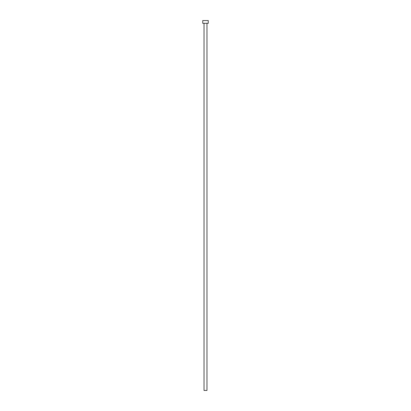 <?xml version="1.0" encoding="UTF-8"?>
<svg xmlns="http://www.w3.org/2000/svg" width="411" height="411" viewBox="0 0 411 411"><rect width="100%" height="100%" fill="white"/><g stroke="black" fill="none" stroke-linecap="round" stroke-linejoin="round"><path stroke-width="0.31" stroke-dasharray="2.06 1.54" d="M206.969 23.304L204.031 23.304L206.969 23.304M202.746 23.304L208.254 23.304M202.746 20.55L208.254 20.55M204.031 390.45L206.969 390.45"/><path stroke-width="0.62" d="M206.969 23.304L206.969 390.45L204.031 390.45L204.031 23.304M208.254 23.304L202.746 23.304L202.746 20.55L208.254 20.55L208.254 23.304"/></g></svg>
